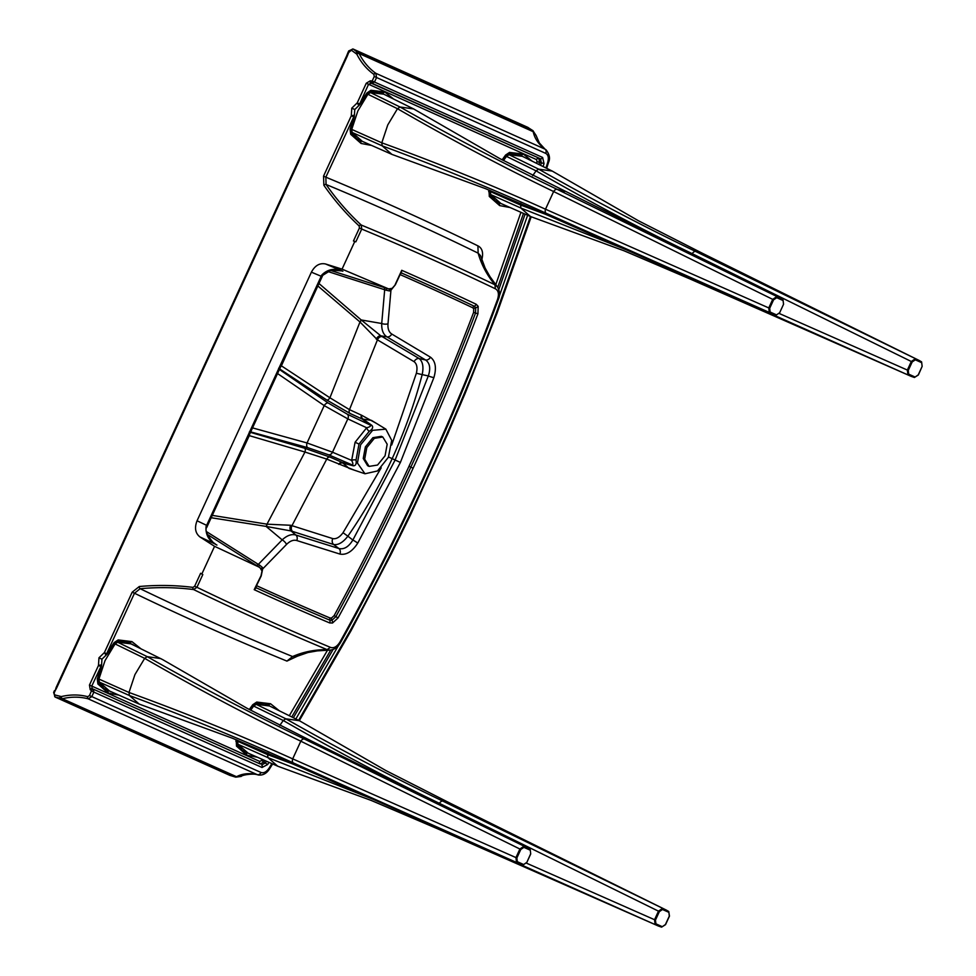 <?xml version="1.0" encoding="UTF-8"?>
<svg xmlns="http://www.w3.org/2000/svg" width="976" height="976" viewBox="0 0 976 976"><rect width="100%" height="100%" fill="white"/><g stroke="black" fill="none" stroke-linecap="round" stroke-linejoin="round"><path stroke-width="1.46" d="M367.903 94.269L357.85 110.947L351.738 129.405L381.799 142.813C438.407 163.358 492.978 185.501 545.499 209.218L768.771 307.928L772.711 299.364L553.636 191.54C501.725 166.481 449.68 138.873 397.488 108.714L367.903 94.269L370.465 92.561L383.739 94.172L413.653 108.946L400.05 106.994C452.608 136.872 504.909 164.285 556.954 189.271L780.544 298.302L783.106 300.547L776.725 297.692L773.578 299.827L769.698 308.282L770.125 312.027L776.506 314.882L779.653 312.747L783.533 304.292L783.106 300.547M362.352 141.361L352.129 132.431L351.738 129.405M552.111 217.136L485.353 188.6L391.901 154.379L382.189 145.839L381.799 142.813L387.765 124.916L397.488 108.714L400.05 107.006L370.465 92.561M564.592 191.528L556.954 189.271A4.282 2.586 116.1 0 0 553.636 191.54L545.499 209.218A4.282 2.586 114 0 0 545.962 213.183C493.392 189.307 438.797 166.859 382.177 145.839L352.129 132.431M783.557 304.231L782.996 299.717L780.544 298.302L499.932 158.673L413.653 108.946M770.125 312.027L769.295 312.418L545.962 213.183L551.745 216.977L772.528 314.199L769.295 312.418L768.771 307.928L769.698 308.282M773.578 299.827L772.711 299.364L776.481 296.789L776.725 297.692M215.647 544.279L199.934 536.934C195.298 533.213 194.334 527.833 197.054 520.781L311.393 272.17C314.98 265.521 319.677 262.788 325.496 263.959L342.051 269.132L388.973 289.055M259.677 565.141L262.398 567.434L262.666 568.935L261.214 575.925L256.529 585.649A2.696 2.123 -65.4 0 0 256.346 587.833L254.199 589.675L261.031 575.73L262.007 571.021L260.08 567.812L255.98 565.165A3.367 1.903 122.3 0 0 258.335 564.372L259.677 565.141A3.367 0.647 120.4 0 1 258.25 566.531L259.348 567.251M206.522 531.639L258.335 564.372L282.186 539.874A4.721 1.83 44.2 0 1 286.517 544.449L262.666 568.935A3.367 1.842 174.4 0 0 261.775 569.899M391.156 288.872A3.367 1.854 -123.8 0 0 390.949 290.201L389.509 290.946L386.337 290.275L327.265 271.328M391.754 334.024A4.721 3.709 -60.3 0 1 387.008 336.891L380.811 335.817L419.168 358.558L425.634 359.998L387.008 336.891C383.251 334.5 381.494 330.047 381.714 323.507A4.721 1.891 5 0 0 387.997 323.812C387.643 328.778 388.899 332.182 391.754 334.024L430.465 357.179C435.552 361.108 436.699 367.915 433.893 377.578L400.392 462.441L357.716 543.181C352.177 551.647 346.236 555.271 339.904 554.063L296.777 540.533C293.495 539.606 290.079 540.911 286.517 544.449M353.605 116.827L351.299 115.778L353.995 115.253A1.781 1.403 108.4 0 1 353.873 116.571L325.85 177.181L326.069 184.476C336.537 199.494 348.261 213 361.218 225.017L361.718 229.067L355.837 241.841L354.8 241.414L342.051 269.132M100.784 666.486L98.491 665.437L101.175 664.912A1.781 1.403 108.4 0 1 101.065 666.23L91.756 686.116L92.159 688.641L260.165 763.964L263.886 761.988A1522.511 939.376 115 0 0 264.825 760.511M354.8 241.414L353.446 240.987L359.412 228.018L359.18 225.993C346.163 213.927 334.378 200.348 323.861 185.257L323.544 176.119L351.299 115.778L351.775 108.153L357.24 102.87L366.268 83.241L370.27 80.825L372.173 81.008L374.247 76.482L373.906 74.371A1.781 1.11 -54.8 0 1 375.845 73.31L545.023 149.157C538.532 144.265 534.58 138.409 533.177 131.577A5.71 4.49 -65.9 0 0 532.005 130.174L527.772 127.344L353.214 49.081L359.119 53.534C363.304 61.769 368.879 68.357 375.845 73.31L376.553 77.543L374.467 82.069L368.562 84.302L359.522 104.298A1.781 1.403 119.9 0 1 358.595 105.237L357.24 102.87L359.534 103.932M425.573 473.726L425.255 473.616C451.717 416.301 475.824 358.204 497.565 299.327C499.187 294.032 498.455 290.531 495.381 288.798L494.93 284.76C486.975 275.11 481.375 264.569 478.142 253.15L477.923 245.854C482.534 248.246 483.718 253.309 481.461 261.056M259.287 567.202L214.561 546.328L201.812 574.047L202.813 574.535L196.945 587.308L193.553 589.541C176.083 587.332 158.283 587.052 140.141 588.699L134.481 593.237A7167.524 4422.293 115 0 0 286.932 661.094L300.108 654.945M330.205 270.303L388.607 288.92L392.157 288.335L395.402 284.699L390.949 290.201L387.997 323.812M399.696 274.768L400.062 274.585A2.696 2.098 99.7 0 1 401.356 272.999L401.746 270.303L395.158 284.626M528.504 127.758L527.772 127.344A3.562 2.806 114.1 0 0 527.589 127.246L353.214 49.081A1.781 1.122 -60.9 0 0 351.372 50.203L348.212 52.924M536.092 135.481L533.75 131.931A5.71 5.002 -69.2 0 0 532.298 130.296L536.092 135.493L539.386 143.008L545.023 149.157A3.562 2.806 114.1 0 1 545.743 153.391L374.247 76.482M540.606 165.322A1522.792 939.546 115 0 0 541.363 162.846L540.423 158.771A2.135 1.684 -65.9 0 0 542.632 157.465L544.035 163.565A1524.915 940.864 -65 0 1 543.12 166.567M536.507 163.297A1520.388 938.07 115 0 0 537.007 161.65L536.544 159.613A2.135 1.684 114.1 0 1 538.74 158.295L539.679 162.37A1522.511 939.376 -65 0 1 539.02 164.541M91.585 691.045L93.879 692.106L91.805 696.632L88.145 698.816L257.322 774.676C249.429 772.821 242.463 773.517 236.424 776.762A5.71 4.49 114.1 0 1 234.606 776.762L229.738 775.322L55.071 697.023L53.643 692.435L54.827 694.949L61.305 696.571C70.455 694.424 79.239 694.461 87.681 696.669L89.499 695.571L91.512 690.618A1.781 1.11 -54.7 0 1 93.452 689.556L93.879 692.106L262.044 767.49L267.619 764.525A1524.915 940.864 115 0 0 269.01 762.354M87.681 696.669A1.781 1.11 104.9 0 0 88.145 698.816C79.898 696.657 71.297 696.62 62.354 698.718L55.181 697.059A1.781 1.122 111 0 1 54.827 694.949M425.255 473.616C398.952 531.005 370.514 587.149 339.929 642.062C336.952 646.746 333.792 648.515 330.461 647.369L327.106 649.626C314.614 649.613 303.109 651.919 292.593 656.555L286.932 661.094M229.616 775.273A3.562 2.806 -65.9 0 0 229.738 775.322L234.899 776.908A5.71 5.002 117 0 0 237.07 776.957L62.354 698.718A1.781 0.964 76.6 0 1 61.305 696.571M237.07 776.957L241.182 776.432C242.487 774.602 255.334 773.187 258.164 774.956L257.322 774.676A3.562 2.806 -65.9 0 0 260.995 772.48L89.499 695.571M266.448 761.219A1522.792 939.546 -65 0 1 265.338 762.976L261.617 764.952A2.135 1.684 114.1 0 1 262.044 767.49M262.263 759.377A1520.388 938.07 -65 0 1 261.592 760.438L259.738 761.426A2.135 1.684 -65.9 0 0 260.165 763.964L92.159 688.641A1.781 1.11 -54.7 0 0 90.207 689.703L89.463 685.054L98.491 665.437L98.954 657.812L104.42 652.529L106.701 653.957A1.781 1.403 119.9 0 1 105.786 654.896L104.42 652.529L132.175 592.188L139.3 586.515C157.526 584.868 175.412 585.161 192.967 587.381A1.781 1.098 97.5 0 0 193.553 589.541A7139.184 4404.81 115 0 0 327.106 649.626L329.827 650.114L317.456 650.858L307.94 652.529L295.862 656.726L292.605 656.555A7161.01 4418.267 -65 0 1 140.141 588.699A1.781 1.037 85 0 1 139.3 586.515M544.035 163.565L537.007 161.65M279.392 369.465L328.253 403.027L347.236 414.166L370.673 425.243L362.133 419.009L350.116 413.495L326.826 400.05L278.624 368.257M301.987 320.348L281.393 365.841L329.912 397.781L359.985 321.982L318.408 286.419M256.529 585.649A7112.429 4388.291 115 0 0 330.022 617.991L331.474 618.04L334.146 615.6C360.791 566.788 385.752 517.024 409.005 466.296C432.38 415.63 453.913 364.329 473.604 312.405L475.532 313.028L475.69 307.708L474.275 306.22A7114.479 4389.56 115 0 0 401.636 273.048A2.696 2.123 -66.3 0 0 400.111 274.598L395.402 284.699M382.787 437.004L387.191 444.226L385.069 455.792L377.541 465.04L369.087 466.394L364.682 459.171L366.805 447.606L374.32 438.358L382.787 437.004L381.36 436.333L372.893 437.675L365.366 446.935L363.243 458.488L367.623 465.711L369.074 466.382M360.595 444.788L357.448 463.063L365 473.775L377.517 470.957L388.399 457.256L391.705 440.359L385.849 429.147L372.625 430.331L360.595 444.788M400.392 462.441L395.134 460.025L428.318 375.943L422.181 374.613C414.593 403.393 404.589 431.404 392.169 458.659C379.566 485.816 364.792 511.668 347.871 536.19L352.848 540.033L395.134 460.025L388.521 456.975M391.705 445.007L416.374 373.247C417.643 367.732 416.898 363.889 414.129 361.706L377.431 339.843L349.481 409.652L361.449 415.166A3.367 2.403 -102 0 0 363.17 419.168L371.856 425.353C373.466 427.195 372.6 429.184 369.257 431.319L358.997 444.056L356.033 460.062C356.606 463.966 355.679 465.869 353.251 465.796L342.954 463.1L349.042 468.382L365 473.775M252.516 427.891L307.037 442.958L332.499 452.205L351.653 460.416L355.093 442.25L366.671 427.769C369.465 427.073 370.807 426.231 370.673 425.243A3.367 2.257 -54 0 0 371.856 425.353M369.257 431.319A3.367 1.562 54.4 0 1 366.671 427.769L347.834 418.875L324.215 405.601L307.037 442.958A4.05 2.135 105.4 0 0 307.733 447.655L250.673 431.892M533.75 131.931L359.119 53.534A1.781 0.952 -26.8 0 0 356.789 54.144L351.372 50.203M359.18 225.993A1.781 1.086 -47.4 0 1 361.218 225.017A7139.184 4404.81 -65 0 1 494.93 284.76L497.272 286.688L489.952 276.611L485.109 268.034L480.473 255.578L478.142 253.15A7161.01 4418.267 115 0 0 326.069 184.476A1.781 1.025 -35.1 0 0 323.861 185.257M545.938 149.694C549.488 154.245 550.379 158.417 548.597 162.211L547.743 162.333C548.939 157.856 548.28 154.879 545.743 153.391M267.619 764.525L261.592 760.438M290.702 525.271A4.721 3.294 111.8 0 0 291.055 530.956L295.874 535.031L338.928 548.536L333.646 544.51L291.055 530.956L266.277 526.442A4.721 1.964 103.2 0 0 267.156 524.185L290.702 525.271L332.755 538.606C336.232 539.24 339.66 537.276 343.04 532.701L381.201 467.821M249.307 432.014L304.658 448.252L330.059 457.11L342.161 462.429L352.385 464.991L328.558 454.779L307.733 447.655M212.28 515.377L266.997 524.161L304.963 452.034L249.283 435.638L228.14 480.875M354.3 470.164L326.74 459.098L291.946 525.71A4.721 3.611 109.5 0 0 292.593 531.53M230.238 775.517L55.059 697.01M258.164 774.956C265.216 776.03 268.9 769.918 269.608 768.795L269.12 768.088C266.497 771.931 263.788 773.395 260.995 772.48M192.967 587.381L194.651 586.247L200.617 573.278L201.812 574.047M199.934 536.934L214.561 546.328M370.27 80.825A1.781 1.11 104.8 0 0 370.734 82.972L540.423 158.771L372.271 83.375A1.781 1.11 104.8 0 1 371.807 81.228M348.505 52.948L347.871 52.741M348.395 53.253L347.212 56.242L346.614 55.961L347.737 53.143M347.212 56.242L56.706 687.848L56.108 687.555L346.614 55.961M56.706 687.848L55.205 690.691L56.108 687.555M134.127 645.392L126.599 641.696L116.9 641.256L114.302 643.147L107.055 654.225L101.955 659.178L98.954 657.812M126.77 641.744L130.076 643.465L125.611 641.452M101.955 659.178L101.504 666.291L97.832 678.979L98.088 682.114L104.261 688.678L111.935 692.082M97.685 680.711L100.491 683.725M120.365 641.976L115.705 641.781M272.719 707.527L265.191 703.83L255.492 703.403L252.894 705.294L249.71 709.711M264.203 703.598L268.668 705.599M236.68 739.93L236.68 744.249L242.853 750.812L250.527 754.216M246.452 752.337L242.048 750.215M258.957 704.111L254.309 703.903M236.277 742.858L239.083 745.859M517.024 153.94L521.477 155.953M525.539 157.868L518 154.171L508.313 153.744L505.714 155.635L502.518 160.052M499.261 202.679L494.869 200.556M489.488 190.271L489.488 194.59L495.674 201.154L503.348 204.557M511.778 154.452L507.117 154.245M489.086 193.199L491.904 196.2M386.947 95.733L379.408 92.037L369.721 91.61L367.122 93.501L359.876 104.566M378.432 91.805L382.885 93.806M351.775 108.153L354.776 109.519L354.312 116.632L350.64 129.32L350.896 132.455L357.082 139.019L364.756 142.423M360.669 140.544L356.277 138.421M350.494 131.052L353.312 134.066M373.186 92.317L368.525 92.11M140.788 648.686L131.943 641.61L118.157 639.927L114.131 642.611L105.786 654.896M118.755 695.083L108.251 693.119L97.893 683.981L97.295 679.223L101.175 664.912M393.609 99.027L384.764 91.951L370.965 90.268L366.939 92.952L358.595 105.237M371.563 145.424L361.071 143.46L350.701 134.322L350.103 129.564L353.995 115.253M330.059 457.11A3.367 2.562 113.6 0 0 326.74 459.098L304.963 452.034A3.367 1.476 106.1 0 0 304.658 448.252M296.777 540.533A4.721 3.709 108.6 0 0 295.874 535.031C291.604 533.799 287.042 535.421 282.186 539.874L266.082 526.393A4.721 2.001 104 0 0 266.997 524.161L267.156 524.185M326.826 400.05A3.367 1.464 -56.2 0 0 329.912 397.781L349.481 409.652A3.367 2.562 -65.2 0 0 350.116 413.495M382.263 336.574A4.721 3.623 -61.1 0 0 377.431 339.843L359.985 321.982A4.721 1.989 -54.2 0 0 361.083 319.847L380.811 335.817A4.721 3.294 -63.2 0 0 376.285 339.209M339.904 554.063A4.721 3.697 105.9 0 0 338.928 548.536C344.101 549.647 348.737 546.816 352.848 540.033A4.721 0.634 31.1 0 1 357.716 543.181M343.04 532.701L347.871 536.19C343.027 542.461 338.294 545.23 333.646 544.51A4.721 3.758 105.2 0 1 332.755 538.606M433.893 377.578A4.721 0.708 18.2 0 1 428.318 375.943C430.794 368.452 429.904 363.145 425.634 359.998A4.721 3.697 -57.5 0 0 430.465 357.179M414.129 361.706A4.721 3.758 -56.9 0 1 419.168 358.558C422.791 361.547 423.791 366.903 422.181 374.613L416.374 373.247M383.739 287.395A3.367 1.903 -72.3 0 1 384.69 289.652L381.714 323.507L361.242 319.957A4.721 1.952 -53.4 0 1 360.12 322.08M331.474 618.04A2.696 1.867 -106.3 0 0 331.938 620.26L335.878 616.637C362.56 567.764 387.545 517.927 410.835 467.138C434.247 416.398 455.816 365.024 475.532 313.028L477.935 313.796C458.183 365.89 436.589 417.35 413.129 468.175C389.802 519.061 364.78 568.984 338.05 617.942L332.511 623.017L329.656 622.932A7117.053 4391.146 -65 0 1 254.199 589.675M334.146 615.6L338.05 617.942M473.604 312.405L473.714 308.806A2.696 1.879 155.1 0 1 475.69 307.708A3.367 2.355 155.1 0 0 478.167 306.354L477.935 313.796M353.251 465.796A3.367 2.269 104.1 0 0 352.385 464.991C353.214 464.491 352.97 462.966 351.653 460.416A3.367 1.598 -5.2 0 1 356.033 460.062M328.253 403.027A4.05 2.123 124.5 0 0 324.215 405.601L277.513 373.527M385.849 429.147L371.466 420.363L363.17 419.168A3.367 2.318 -53.7 0 1 362.133 419.009A3.367 2.611 -65.6 0 1 361.449 415.166L376.211 423.255M342.161 462.429A3.367 2.318 -76.1 0 1 342.954 463.1A3.367 2.428 150.7 0 0 338.818 464.381A3.367 2.611 113.9 0 1 342.161 462.429M281.112 365.719L281.393 365.841A3.367 1.11 -57 0 1 280.502 367.049M249.624 434.186A3.367 1.11 -73.3 0 1 249.283 435.638L249.014 435.516M386.337 290.275L386.581 288.347L387.606 288.664M216.928 545.072C209.059 541.143 205.436 534.994 206.058 526.613L321.775 275.025C327.729 269.095 334.768 267.839 342.881 271.23L341.783 270.877M330.022 617.991A2.696 2.123 -67.1 0 0 329.864 620.187A7114.479 4389.56 115 0 1 256.346 587.833L256.066 587.589A2.696 2.086 132.1 0 1 256.481 585.612L256.42 585.161M255.651 586.674L256.066 587.589M261.336 568.935A3.367 1.366 151.6 0 1 262.398 567.434M390.046 289.14A3.367 1.33 -98.8 0 0 389.509 290.946M400.465 273.182L401.356 272.999M206.058 526.613L206.924 527.138M321.775 275.025L322.751 275.317L331.096 270.12L341.868 270.901M530.285 850.206L530.724 853.951L526.833 862.406L523.685 864.541L517.317 861.686L516.877 857.941L520.769 849.486L523.905 847.339L530.285 850.206L527.735 847.961L304.146 738.93L311.429 741.004L247.123 708.332L162.589 659.569L130.93 643.831L117.645 642.22L115.083 643.928L105.03 660.606L98.93 679.064L99.308 682.09L109.532 691.02M115.083 643.928L144.68 658.361C196.859 688.531 248.904 716.14 300.815 741.199L519.891 849.022L515.95 857.587L292.69 758.877C240.157 735.16 185.599 713.017 128.991 692.472L98.93 679.064M160.845 658.605L147.23 656.653L144.68 658.361L134.944 674.575L128.991 692.472L129.369 695.498C185.989 716.53 240.584 738.966 293.142 762.842L519.708 863.858L523.685 864.541M300.815 741.199A4.282 2.586 -63.9 0 1 304.146 738.93L304.146 738.93A4.282 2.586 -63.9 0 0 300.815 741.199L292.69 758.877A4.282 2.586 -66 0 0 293.142 762.842L293.142 762.842A4.282 2.586 -66 0 1 292.69 758.877M299.303 766.794L232.63 738.307L139.214 704.086L129.369 695.498L99.308 682.09M304.146 738.93C252.089 713.944 199.787 686.518 147.23 656.653L117.645 642.22M516.877 857.941L515.95 857.587L516.475 862.076L517.317 861.686M523.905 847.339L523.661 846.448L519.891 849.022L520.769 849.486M490.513 190.698L490.33 191.54L520.391 204.96L546.218 214.537M500.932 203.496L490.721 194.578L490.33 191.54M503.482 160.564L506.495 156.404L509.057 154.696L522.331 156.306L552.245 171.081L538.642 169.141C591.2 199.006 643.501 226.42 695.546 251.405L919.136 360.437L921.698 362.682L915.317 359.827L912.17 361.962L908.278 370.416L908.717 374.162L915.098 377.029L918.245 374.882L922.125 366.427L921.698 362.682M690.703 279.27L623.945 250.747L530.493 216.513L520.769 207.986L520.745 203.374M532.652 175.68L536.08 170.849L506.495 156.404M779.348 313.528L907.363 370.063L911.303 361.498L692.228 253.675C640.317 228.628 588.26 201.019 536.08 170.849L538.642 169.141L509.057 154.696M703.184 253.662L695.546 251.405A4.282 2.586 116.1 0 0 692.228 253.675L691.789 254.419M922.149 366.366L921.576 361.852L919.136 360.437L702.854 253.504L638.524 220.808L552.245 171.081M915.098 377.029L911.108 376.333L712.98 287.981M625.738 249.563L520.769 207.986L490.721 194.578M912.17 361.962L911.303 361.498L915.073 358.924L915.317 359.827M908.717 374.162L907.875 374.552L907.363 370.063L908.278 370.416M237.705 740.357L237.9 744.237L248.124 753.155M668.877 912.34L669.316 916.086L665.425 924.54L662.277 926.688L655.909 923.821L655.469 920.075L659.361 911.621L662.497 909.486L668.877 912.34L666.327 910.096L442.738 801.064L450.021 803.15L385.715 770.467L299.437 720.739L269.522 705.965L256.237 704.355L253.675 706.063L283.272 720.508C335.451 750.666 387.496 778.275 439.407 803.333L658.483 911.157L654.542 919.721L526.54 863.187M250.673 710.223L253.675 706.063M299.437 720.739L285.822 718.8L283.26 720.508L279.831 725.327M267.936 753.033L267.583 754.607L237.522 741.199M293.398 764.196L267.583 754.607L267.961 757.632L372.93 799.222M439.407 803.333A4.282 2.586 -63.9 0 1 442.738 801.064L442.738 801.064A4.282 2.586 -63.9 0 0 439.407 803.333L438.968 804.065M460.172 837.64L658.3 925.992L662.277 926.688M437.895 828.929L371.222 800.442L277.672 766.172L267.961 757.644L237.9 744.237M442.738 801.064C390.681 776.079 338.379 748.653 285.822 718.8L256.237 704.355M655.469 920.075L654.542 919.721L655.067 924.211L655.909 923.821M662.497 909.486L662.253 908.583L658.483 911.157L659.361 911.621M110.947 691.825L107.86 690.203M131.943 641.61L129.869 642.855L126.807 642.464L132.87 644.502M103.456 688.068L104.847 689.068M104.261 688.666L102.321 687.128M101.101 685.957L99.93 684.664M775.749 315.321L772.516 314.199L775.749 315.321M556.954 189.271A4.282 2.586 116.1 0 0 553.636 191.54M545.499 209.218A4.282 2.586 114 0 0 545.962 213.183M779.629 312.796L783.533 304.292M776.506 314.882L779.653 312.747M197.054 520.781L207.498 525.759L322.751 275.317M322.08 276.635L311.393 272.17M266.082 526.393L211.316 517.756M318.945 283.479L361.083 319.847M323.544 176.119L325.85 177.181A7167.524 4422.293 -65 0 1 477.923 245.854M89.463 685.054L259.738 761.426M257.347 757.217L246.843 755.253L236.485 746.115L236.241 739.759M249.307 709.503L252.723 704.745L256.749 702.061L270.535 703.745L279.38 710.821M510.155 207.559L499.663 205.594L489.293 196.457L489.061 190.1M502.128 159.844L505.531 155.086L509.557 152.402L523.356 154.086L532.201 161.162M327.533 650.162L289.299 715.725M495.747 284.748L520.928 212.304M536.544 159.613L366.268 83.241M132.175 592.188L134.481 593.237L106.726 653.591M428.574 474.202L428.745 474.324C404.406 527.333 378.285 579.329 350.396 630.301L298.607 720.337M271.901 763.635L269.12 768.088M428.745 474.324C453.157 421.339 475.629 367.708 496.137 313.418L530.456 216.501M545.974 167.982L547.743 162.333M372.173 81.008L542.632 157.465M527.626 215.245L499.175 296.509M295.85 718.97L338.428 645.612M355.996 53.192A1.781 1.11 -53.4 0 1 357.96 52.143L532.005 130.174M330.461 647.369A7135.719 4402.663 -65 0 1 196.945 587.308L194.651 586.247M495.381 288.798A7135.719 4402.663 115 0 0 361.718 229.067L359.412 228.018M401.746 270.303A7117.053 4391.146 -65 0 1 476.215 304.28L478.167 306.354M60.073 696.583A1.781 1.11 103.5 0 0 60.561 698.731L234.606 776.762M523.465 213.415L497.748 287.322M498.834 289.482L525.088 214.134M473.714 308.806L472.713 307.757A7112.429 4388.291 115 0 0 400.111 274.598M347.236 414.166A4.05 2.952 115.3 0 1 347.834 418.875L332.499 452.205A4.05 2.952 113.2 0 1 328.558 454.779M531.176 216.806L496.93 313.491L496.137 313.418M291.775 716.957L330.742 650.077M333.084 649.516L293.361 717.738M373.906 74.371C366.781 69.308 361.071 62.562 356.789 54.144M55.046 690.959L54.241 692.716M91.512 690.618L90.207 689.703M349.31 51.203L348.713 50.923L347.883 52.728M108.251 693.119L107.848 690.715L105.64 688.812M270.535 703.745L268.461 704.989L265.399 704.599M246.843 755.253L246.44 752.862L244.232 750.959M523.356 154.086L521.269 155.33L518.207 154.94M499.663 205.594L499.261 203.203L497.04 201.3M384.764 91.951L382.69 93.196L379.615 92.805M361.071 143.46L360.669 141.069L358.448 139.153M235.985 740.65L235.887 741.357M256.749 702.061L255.09 703.367M236.412 743.993L236.485 746.115M126.807 642.464L127.868 642.318M118.157 639.927L116.498 641.232M97.393 678.503L97.295 679.223M97.82 681.846L97.893 683.981M370.965 90.268L369.318 91.573M350.213 128.844L350.103 129.564M350.628 132.187L350.701 134.322M488.805 190.991L488.695 191.699M509.557 152.402L507.91 153.708M489.22 194.334L489.293 196.457M329.656 622.932A3.367 2.647 112.9 0 0 329.864 620.187L331.938 620.26A3.367 2.33 73.7 0 1 332.511 623.017M409.005 466.296L413.129 468.175M472.713 307.757A2.696 2.123 115.4 0 1 474.275 306.22A3.367 2.647 115.4 0 0 476.215 304.28M358.997 444.056L355.093 442.25M325.496 263.959L342.881 271.23M255.98 565.165L207.229 534.348M526.711 862.406L523.002 865.004L519.708 863.858L298.949 766.636L293.142 762.842M311.783 741.187L527.735 847.961L530.175 849.376L530.724 853.951M530.651 853.841L526.833 862.406M922.125 366.427L918.367 374.979L914.414 377.48L911.108 376.333L690.361 279.124L684.859 275.598M695.546 251.405A4.282 2.586 116.1 0 0 692.228 253.675M437.529 828.77L432.039 825.245M362.218 141.3L392.023 154.428M533.103 130.772L527.601 127.258M548.597 162.211L546.682 168.323M496.93 313.491L464.979 393.767L447.74 433.966L410.518 514.901L391.169 554.246L350.982 630.825L299.315 720.678M329.827 650.126C334.207 649.784 337.769 647.283 340.502 642.611C371.136 587.613 399.611 531.383 425.951 473.921C452.449 416.52 476.593 358.338 498.37 299.376C500.237 295.325 499.883 291.092 497.284 286.688M269.608 768.795L272.633 763.952M241.194 776.432L235.655 777.164M353.056 48.995L348.713 50.923M54.485 690.618L53.643 692.435M359.863 104.578L354.776 109.519M387.472 288.628L388.96 289.055M215.72 544.315L212.951 542.241C206.595 534.421 204.582 529.382 206.936 527.125L207.498 525.759M139.214 704.086L109.41 690.959M500.81 203.435L530.615 216.562M450.034 803.163L666.327 910.096L668.767 911.511L669.463 916.11L665.547 924.638L661.594 927.139L658.3 925.992L437.541 828.783M277.806 766.221L247.989 753.094"/></g></svg>
